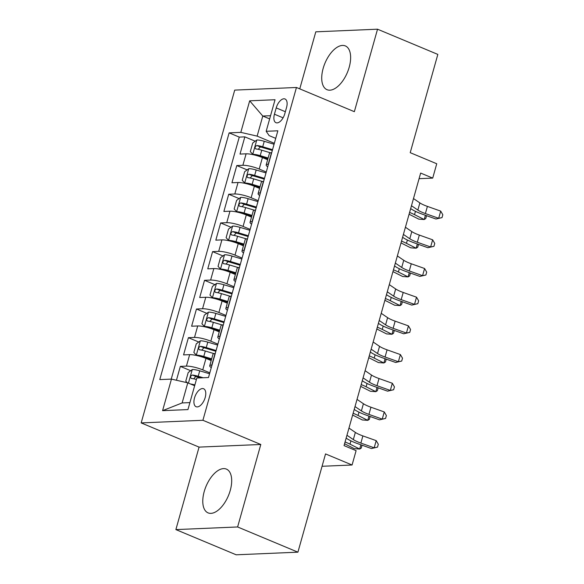 <?xml version="1.0" encoding="UTF-8"?>
<svg xmlns="http://www.w3.org/2000/svg" width="584" height="584" viewBox="0 0 584 584"><rect width="100%" height="100%" fill="white"/><g stroke="black" fill="none" stroke-linecap="round" stroke-linejoin="round"><path stroke-width="0.88" d="M230.249 490.429A23.725 12.125 -67.3 0 0 226.38 469.091A23.725 12.125 -67.3 0 0 204.218 491.538A23.725 12.125 -67.3 0 0 208.079 512.876A23.725 12.125 -67.3 0 0 230.249 490.429M349.195 67.255A23.725 12.125 -67.3 0 0 345.334 45.917A23.725 12.125 -67.3 0 0 323.164 68.365A23.725 12.125 -67.3 0 0 327.033 89.702A23.725 12.125 -67.3 0 0 349.195 67.255M205.188 397.514A9.731 4.979 -67.3 0 0 203.604 388.754A9.731 4.979 -67.3 0 0 194.508 397.967A9.731 4.979 -67.3 0 0 196.093 406.719A9.731 4.979 -67.3 0 0 205.188 397.514M175.879 529.593L236.184 554.8L297.92 552.172L237.615 526.965L260.8 444.482L202.911 420.283L141.175 422.911L199.064 447.11L175.879 529.593L237.615 526.965M202.911 420.283L296.453 87.483L234.717 90.111L141.175 422.911M296.453 87.483L354.349 111.683L377.534 29.2L315.798 31.828L299.76 88.87M377.534 29.2L437.832 54.407L410.216 152.672L436.744 163.761L432.715 178.105L420.655 173.061L344.042 445.614L356.101 450.658L352.072 465.003L325.536 453.914L297.92 552.172M267.64 159.746L262.428 157.57A12.169 2.438 -164.3 0 0 246.105 153.818L240.009 154.081L244.849 136.868L255.208 141.197M266.267 172.003L259.201 169.046A12.169 2.438 -164.3 0 0 242.878 165.294L236.79 165.557L247.149 169.886M236.79 165.557L231.95 182.77L238.038 182.507A12.169 2.438 -164.3 0 1 254.361 186.26L259.573 188.435M251.507 217.131L246.295 214.948A12.169 2.438 -164.3 0 0 229.972 211.196L223.884 211.459L228.724 194.246L239.082 198.575M243.448 245.82L238.236 243.637A12.169 2.438 -164.3 0 0 221.913 239.893L215.817 240.148L220.657 222.935L231.016 227.264M235.381 274.509L230.169 272.327A12.169 2.438 -164.3 0 0 213.846 268.582L207.758 268.837L212.591 251.624L222.949 255.953M227.315 303.198L222.102 301.016A12.169 2.438 -164.3 0 0 205.78 297.271L199.691 297.526L204.531 280.313L214.89 284.642M219.256 331.887L214.036 329.704A12.169 2.438 -164.3 0 0 197.721 325.96L191.625 326.215L196.465 309.002L206.824 313.331M211.189 360.576L205.977 358.401A12.169 2.438 -164.3 0 0 189.654 354.649L183.566 354.904L188.398 337.691L198.757 342.027M276.21 107.909L274.436 114.216A9.432 4.818 -67.3 0 0 275.969 122.698A9.432 4.818 -67.3 0 0 284.78 113.778L286.554 107.463A9.432 4.818 -67.3 0 0 285.014 98.988A9.432 4.818 -67.3 0 0 276.21 107.909L285.357 111.727M269.655 118.91L262.778 116.041L257.135 136.123L240.812 132.371L229.132 132.867L159.775 379.6L171.455 379.104L162.586 410.661L187.946 409.581L196.815 378.023L208.495 377.527L277.853 130.794L266.173 131.29L269.144 135.612L275.728 138.357M240.812 132.371L249.682 100.813L275.042 99.733L266.173 131.29M209.817 372.826L202.75 369.876L205.977 358.401M217.883 344.137L210.817 341.187L214.036 329.704M225.95 315.448L218.876 312.491L222.102 301.016M234.009 286.759L226.942 283.802L230.169 272.327M242.075 258.07L235.009 255.113L238.236 243.637M250.142 229.381L243.068 226.424L246.295 214.948M258.208 200.692L251.135 197.735L254.361 186.26M244.849 136.868L239.265 137.101L171.236 379.111M202.75 369.876A12.169 2.438 15.7 0 0 186.427 366.124L180.339 366.387L176.441 380.25M188.398 337.691L194.494 337.435A12.169 2.438 15.7 0 1 210.817 341.187M196.465 309.002L202.553 308.746A12.169 2.438 15.7 0 1 218.876 312.491M204.531 280.313L210.62 280.057A12.169 2.438 15.7 0 1 226.942 283.802M212.591 251.624L218.686 251.368A12.169 2.438 15.7 0 1 235.009 255.113M220.657 222.935L226.745 222.679A12.169 2.438 15.7 0 1 243.068 226.424M228.724 194.246L234.812 193.983A12.169 2.438 15.7 0 1 251.135 197.735M268.457 164.206L268.238 164.221A12.169 2.438 -164.3 0 0 266.173 164.958A12.169 2.438 -164.3 0 0 267.735 166.79M271.684 152.731L271.465 152.738A12.169 2.438 -164.3 0 0 269.399 153.482L266.173 164.958M263.625 181.42L263.399 181.434A12.169 2.438 -164.3 0 0 261.333 182.172L258.106 193.647A12.169 2.438 15.7 0 1 260.172 192.91L260.398 192.895M255.558 210.109L255.332 210.123A12.169 2.438 -164.3 0 0 253.273 210.861L250.047 222.336A12.169 2.438 15.7 0 1 252.113 221.599L252.332 221.584M247.492 238.798L247.273 238.812A12.169 2.438 -164.3 0 0 245.207 239.549L241.98 251.025A12.169 2.438 15.7 0 1 244.046 250.288L244.265 250.281M239.425 267.494L239.206 267.501A12.169 2.438 -164.3 0 0 237.141 268.238L233.914 279.714A12.169 2.438 15.7 0 1 235.98 278.977L236.206 278.969M231.366 296.183L231.14 296.19A12.169 2.438 -164.3 0 0 229.081 296.928L225.855 308.403A12.169 2.438 15.7 0 1 227.921 307.666L228.14 307.659M223.3 324.872L223.081 324.879A12.169 2.438 -164.3 0 0 221.015 325.624L217.788 337.099A12.169 2.438 15.7 0 1 219.854 336.355L220.073 336.347M215.233 353.561L215.014 353.568A12.169 2.438 -164.3 0 0 212.948 354.313L209.722 365.788A12.169 2.438 15.7 0 1 211.788 365.044L212.007 365.036M274.334 143.314L257.135 136.123M322.061 466.28L352.072 465.003M419.071 178.682L432.715 178.105M270.553 115.705L262.778 116.041L249.682 100.813M194.654 385.725L187.778 382.856L182.135 402.938L189.909 402.602M239.265 137.101L229.132 132.867M180.339 366.387L190.698 370.716M259.668 195.479A12.169 2.438 15.7 0 1 258.106 193.647M251.609 224.168A12.169 2.438 15.7 0 1 250.047 222.336M243.543 252.857A12.169 2.438 15.7 0 1 241.98 251.025M235.476 281.546A12.169 2.438 15.7 0 1 233.914 279.714M227.417 310.235A12.169 2.438 15.7 0 1 225.855 308.403M219.35 338.924A12.169 2.438 15.7 0 1 217.788 337.099M171.455 379.104L187.778 382.856M211.284 367.613A12.169 2.438 15.7 0 1 209.722 365.788M162.586 410.661L182.135 402.938M260.8 444.482L199.064 447.11M413.487 198.56L419.867 202.903A15.206 3.044 -164.3 0 0 427.4 206.393L440.708 211.116L438.694 218.292L442.022 217.62L435.963 219.022L422.655 214.299A22.812 4.57 15.7 0 1 411.362 209.057L410.669 208.59M411.472 205.736L417.852 210.072A15.206 3.044 -164.3 0 0 425.386 213.561L438.694 218.292L435.963 219.022M440.708 211.116L442.825 214.751L442.022 217.62M274.071 144.241L264.253 141.299A8.059 1.613 15.7 0 0 256.865 139.992L252.719 143.007L250.302 151.614L252.836 154.337A8.059 1.613 15.7 0 1 260.223 155.643L268.129 158.008M252.836 154.337L254.317 154.957M257.296 155.76A4.11 0.825 15.7 0 1 259.69 156.315L267.91 158.775M272.538 149.694L262.72 146.752A8.059 1.613 -164.3 0 0 256.88 145.518C254.879 146.555 254.558 147.701 255.916 148.957A8.059 1.613 15.7 0 1 261.756 150.197L270.567 152.833M258.194 149.307L260.354 146.964A4.11 0.825 15.7 0 1 262.194 147.423L272.327 150.453M409.085 214.24A15.206 3.044 15.7 0 1 409.114 214.255L418.801 219.139L424.21 219.526L414.523 214.642A22.812 4.57 -164.3 0 0 409.581 212.445M426.576 215.686L425.765 218.555L424.21 219.526L425.4 215.27M405.42 227.249L411.808 231.593A15.206 3.044 -164.3 0 0 419.334 235.082L432.642 239.812L430.627 246.981L433.956 246.309L427.904 247.718L414.596 242.988A22.812 4.57 15.7 0 1 403.296 237.746L402.602 237.279M403.405 234.425L409.786 238.761A15.206 3.044 -164.3 0 0 417.319 242.251L430.627 246.981L427.904 247.718M432.642 239.812L434.759 243.44L433.956 246.309M397.361 255.945L403.741 260.281A15.206 3.044 -164.3 0 0 411.275 263.771L424.583 268.501L422.568 275.67L425.889 274.998L419.838 276.407L406.53 271.677A22.812 4.57 15.7 0 1 395.229 266.443L394.543 265.968M395.346 263.114L401.726 267.45A15.206 3.044 -164.3 0 0 409.26 270.939L422.568 275.67L419.838 276.407M424.583 268.501L426.7 272.129L425.889 274.998M389.294 284.634L395.675 288.971A15.206 3.044 -164.3 0 0 403.208 292.46L416.516 297.19L414.501 304.359L417.83 303.687L411.771 305.096L398.463 300.366A22.812 4.57 15.7 0 1 387.17 295.132L386.477 294.657M387.28 291.803L393.66 296.139A15.206 3.044 -164.3 0 0 401.193 299.636L414.501 304.359L411.771 305.096M416.516 297.19L418.633 300.818L417.83 303.687M381.228 313.323L387.608 317.659A15.206 3.044 -164.3 0 0 395.142 321.149L408.45 325.879L406.435 333.048L409.764 332.376L403.712 333.785L390.404 329.055A22.812 4.57 15.7 0 1 379.104 323.821L378.41 323.346M379.213 320.492L385.593 324.828A15.206 3.044 -164.3 0 0 393.127 328.325L406.435 333.048L403.712 333.785M408.45 325.879L410.567 329.507L409.764 332.376M266.012 172.93L256.186 169.988A8.059 1.613 15.7 0 0 248.799 168.681L244.659 171.696L242.236 180.303L244.769 183.026A8.059 1.613 15.7 0 1 252.157 184.332L260.062 186.697M244.769 183.026L246.251 183.646M249.229 184.449A4.11 0.825 15.7 0 1 251.624 185.004L259.844 187.464M264.479 178.383L254.653 175.441A8.059 1.613 -164.3 0 0 248.821 174.207C246.813 175.244 246.492 176.39 247.85 177.645A8.059 1.613 15.7 0 1 253.69 178.887L262.501 181.522M250.127 177.996L252.288 175.66A4.11 0.825 15.7 0 1 254.128 176.112L264.26 179.142M401.018 242.929A15.206 3.044 15.7 0 1 401.055 242.944L410.734 247.828L416.144 248.215L406.457 243.331A22.812 4.57 -164.3 0 0 401.522 241.134M418.509 244.375L417.699 247.244L416.144 248.215L417.341 243.959M257.946 201.619L248.127 198.684A8.059 1.613 15.7 0 0 240.739 197.37L236.593 200.385L234.169 208.992L236.702 211.722A8.059 1.613 15.7 0 1 244.09 213.029L251.996 215.394M236.702 211.722L238.184 212.335M241.17 213.145A4.11 0.825 15.7 0 1 243.564 213.7L251.784 216.153M256.412 207.072L246.594 204.13A8.059 1.613 -164.3 0 0 240.754 202.896C238.754 203.933 238.425 205.079 239.783 206.342A8.059 1.613 15.7 0 1 245.623 207.576L254.434 210.211M242.061 206.685L244.221 204.349A4.11 0.825 15.7 0 1 246.061 204.802L256.193 207.838M392.952 271.618A15.206 3.044 15.7 0 1 392.988 271.633L402.675 276.517L408.077 276.904L398.397 272.02A22.812 4.57 -164.3 0 0 393.455 269.83M410.442 273.064L409.639 275.933L408.077 276.904L409.274 272.655M249.879 230.308L240.061 227.373A8.059 1.613 15.7 0 0 232.673 226.066L228.526 229.074L226.11 237.681L228.643 240.411A8.059 1.613 15.7 0 1 236.031 241.718L243.937 244.083M228.643 240.411L230.118 241.024M233.104 241.834A4.11 0.825 15.7 0 1 235.498 242.389L243.718 244.849M248.346 235.761L238.528 232.819A8.059 1.613 -164.3 0 0 232.688 231.585C230.687 232.622 230.366 233.768 231.724 235.031A8.059 1.613 15.7 0 1 237.557 236.264L246.368 238.9M234.001 235.381L236.162 233.038A4.11 0.825 15.7 0 1 237.995 233.49L248.134 236.527M384.885 300.307A15.206 3.044 15.7 0 1 384.922 300.322L394.609 305.206L400.018 305.593L390.331 300.709A22.812 4.57 -164.3 0 0 385.389 298.519M402.376 301.76L401.573 304.622L400.018 305.593L401.208 301.344M241.812 258.997L231.994 256.062A8.059 1.613 15.7 0 0 224.606 254.755L220.46 257.763L218.044 266.37L220.577 269.1A8.059 1.613 15.7 0 1 227.964 270.407L235.87 272.772M220.577 269.1L222.059 269.72M225.037 270.523A4.11 0.825 15.7 0 1 227.431 271.078L235.651 273.538M240.287 264.45L230.461 261.508A8.059 1.613 -164.3 0 0 224.621 260.274C222.621 261.311 222.3 262.457 223.657 263.72A8.059 1.613 15.7 0 1 229.497 264.953L238.308 267.589M225.935 264.07L228.096 261.727A4.11 0.825 15.7 0 1 229.935 262.179L240.068 265.216M376.826 328.996A15.206 3.044 15.7 0 1 376.863 329.011L386.542 333.895L391.952 334.282L382.264 329.405A22.812 4.57 -164.3 0 0 377.33 327.208M394.317 330.449L393.506 333.318L391.952 334.282L393.149 330.033M373.169 342.012L379.549 346.349A15.206 3.044 -164.3 0 0 387.082 349.838L400.39 354.568L398.368 361.737L401.697 361.065L395.645 362.474L382.337 357.744A22.812 4.57 15.7 0 1 371.037 352.51L370.344 352.043M371.147 349.181L377.534 353.524A15.206 3.044 -164.3 0 0 385.06 357.014L398.368 361.737L395.645 362.474M400.39 354.568L402.507 358.196L401.697 361.065M233.753 287.686L223.927 284.751A8.059 1.613 15.7 0 0 216.547 283.444L212.401 286.452L209.977 295.059L212.51 297.789A8.059 1.613 15.7 0 1 219.898 299.096L227.804 301.461M212.51 297.789L213.992 298.409M216.971 299.212A4.11 0.825 15.7 0 1 219.372 299.767L227.592 302.227M232.22 293.139L222.402 290.204A8.059 1.613 -164.3 0 0 216.562 288.963C214.554 290 214.233 291.146 215.591 292.409A8.059 1.613 15.7 0 1 221.431 293.642L230.242 296.278M217.868 292.759L220.029 290.416A4.11 0.825 15.7 0 1 221.869 290.868L232.001 293.905M368.76 357.685A15.206 3.044 15.7 0 1 368.796 357.707L378.476 362.584L383.885 362.971L374.205 358.094A22.812 4.57 -164.3 0 0 369.263 355.897M386.25 359.138L385.447 362.007L383.885 362.971L385.082 358.722M365.102 370.701L371.482 375.037A15.206 3.044 -164.3 0 0 379.016 378.527L392.324 383.257L390.309 390.433L393.631 389.754L387.579 391.163L374.271 386.433A22.812 4.57 15.7 0 1 362.971 381.199L362.284 380.731M363.087 377.87L369.468 382.213A15.206 3.044 -164.3 0 0 377.001 385.703L390.309 390.433L387.579 391.163M392.324 383.257L394.441 386.885L393.631 389.754M225.687 316.375L215.868 313.44A8.059 1.613 15.7 0 0 208.481 312.133L204.334 315.141L201.918 323.748L204.444 326.478A8.059 1.613 15.7 0 1 211.831 327.785L219.737 330.15M204.444 326.478L205.926 327.098M208.911 327.901A4.11 0.825 15.7 0 1 211.306 328.456L219.526 330.916M224.154 321.828L214.335 318.893A8.059 1.613 -164.3 0 0 208.495 317.652C206.495 318.689 206.174 319.835 207.524 321.098A8.059 1.613 15.7 0 1 213.364 322.332L222.175 324.967M209.809 321.448L211.97 319.105A4.11 0.825 15.7 0 1 213.802 319.565L223.942 322.594M360.693 386.374A15.206 3.044 15.7 0 1 360.729 386.396L370.417 391.28L375.819 391.667L366.139 386.783A22.812 4.57 -164.3 0 0 361.197 384.586M378.184 387.827L377.381 390.696L375.819 391.667L377.016 387.411M357.036 399.39L363.416 403.726A15.206 3.044 -164.3 0 0 370.95 407.216L384.257 411.946L382.243 419.122L385.571 418.443L379.52 419.852L366.204 415.122A22.812 4.57 15.7 0 1 354.911 409.888L354.218 409.421M355.021 406.566L361.401 410.902A15.206 3.044 -164.3 0 0 368.935 414.392L382.243 419.122L379.52 419.852M384.257 411.946L386.374 415.574L385.571 418.443M217.62 345.064L207.802 342.129A8.059 1.613 15.7 0 0 200.414 340.822L196.268 343.83L193.852 352.437L196.385 355.167A8.059 1.613 15.7 0 1 203.772 356.474L211.678 358.839M196.385 355.167L197.867 355.787M200.845 356.59A4.11 0.825 15.7 0 1 203.239 357.145L211.459 359.605M216.087 350.517L206.269 347.582A8.059 1.613 -164.3 0 0 200.429 346.341C198.429 347.378 198.107 348.524 199.465 349.787A8.059 1.613 15.7 0 1 205.305 351.021L214.116 353.656M201.743 350.137L203.904 347.794A4.11 0.825 15.7 0 1 205.743 348.254L215.876 351.283M352.634 415.063A15.206 3.044 15.7 0 1 352.67 415.085L362.35 419.969L367.759 420.356L358.072 415.472A22.812 4.57 -164.3 0 0 353.137 413.275M370.125 416.516L369.314 419.385L367.759 420.356L368.957 416.1M348.976 428.079L355.357 432.416A15.206 3.044 -164.3 0 0 362.883 435.912L376.198 440.635L374.176 447.811L377.505 447.132L371.453 448.541L358.145 443.818A22.812 4.57 15.7 0 1 346.845 438.577L346.151 438.109M346.954 435.255L353.335 439.591A15.206 3.044 -164.3 0 0 360.868 443.081L374.176 447.811L371.453 448.541M376.198 440.635L378.308 444.263L377.505 447.132M190.545 384.009A8.059 1.613 15.7 0 1 194.881 384.929M187.281 382.739L185.785 381.133L188.209 372.519L192.348 369.511A8.059 1.613 15.7 0 1 199.735 370.818L209.561 373.76M203.166 377.753L198.202 376.271A8.059 1.613 -164.3 0 0 192.37 375.037C190.362 376.067 190.041 377.22 191.399 378.476A8.059 1.613 15.7 0 1 196.414 379.476M193.676 378.826L195.837 376.483A4.11 0.825 15.7 0 1 197.677 376.943L200.743 377.855M344.567 443.752A15.206 3.044 15.7 0 1 344.604 443.774L354.284 448.658L359.693 449.045L350.006 444.161A22.812 4.57 -164.3 0 0 345.071 441.964M362.058 445.205L361.255 448.074L359.693 449.045L360.89 444.789M259.201 169.046L262.428 157.57M242.878 165.294L246.105 153.818M186.427 366.124L189.654 354.649M194.494 337.435L197.721 325.96M202.553 308.746L205.78 297.271M210.62 280.057L213.846 268.582M218.686 251.368L221.913 239.893M226.745 222.679L229.972 211.196M234.812 193.983L238.038 182.507M268.238 164.221L271.465 152.738M260.172 192.91L263.399 181.434M252.113 221.599L255.332 210.123M244.046 250.288L247.273 238.812M235.98 278.977L239.206 267.501M227.921 307.666L231.14 296.19M219.854 336.355L223.081 324.879M211.788 365.044L215.014 353.568M283.087 117.829L274.436 114.216M419.867 202.903L417.852 210.072M427.4 206.393L425.386 213.561M256.763 140.072L252.77 154.271M261.756 150.197L260.223 155.643M264.253 141.299L262.72 146.752M414.523 214.642L415.45 211.342M260.354 146.964L256.88 145.518M411.808 231.593L409.786 238.761M419.334 235.082L417.319 242.251M403.741 260.281L401.726 267.45M411.275 263.771L409.26 270.939M395.675 288.971L393.66 296.139M403.208 292.46L401.193 299.636M387.608 317.659L385.593 324.828M395.142 321.149L393.127 328.325M248.696 168.761L244.703 182.96M253.69 178.887L252.157 184.332M256.186 169.988L254.653 175.441M406.457 243.331L407.384 240.039M252.288 175.66L248.821 174.207M240.63 197.45L236.637 211.649M245.623 207.576L244.09 213.029M248.127 198.684L246.594 204.13M398.397 272.02L399.325 268.728M244.221 204.349L240.754 202.896M232.571 226.139L228.578 240.338M237.557 236.264L236.031 241.718M240.061 227.373L238.528 232.819M390.331 300.709L391.258 297.417M236.162 233.038L232.688 231.585M224.504 254.828L220.511 269.027M229.497 264.953L227.964 270.407M231.994 256.062L230.461 261.508M382.264 329.405L383.192 326.106M228.096 261.727L224.621 260.274M379.549 346.349L377.534 353.524M387.082 349.838L385.06 357.014M216.438 283.517L212.445 297.716M221.431 293.642L219.898 299.096M223.927 284.751L222.402 290.204M374.205 358.094L375.132 354.795M220.029 290.416L216.562 288.963M371.482 375.037L369.468 382.213M379.016 378.527L377.001 385.703M208.371 312.206L204.385 326.412M213.364 322.332L211.831 327.785M215.868 313.44L214.335 318.893M366.139 386.783L367.066 383.484M211.97 319.105L208.495 317.652M363.416 403.726L361.401 410.902M370.95 407.216L368.935 414.392M200.312 340.895L196.319 355.101M205.305 351.021L203.772 356.474M207.802 342.129L206.269 347.582M358.072 415.472L358.999 412.173M203.904 347.794L200.429 346.341M355.357 432.416L353.335 439.591M362.883 435.912L360.868 443.081M192.246 369.584L188.442 383.126M199.735 370.818L198.202 376.271M350.006 444.161L350.933 440.862M195.837 376.483L192.37 375.037"/></g></svg>

